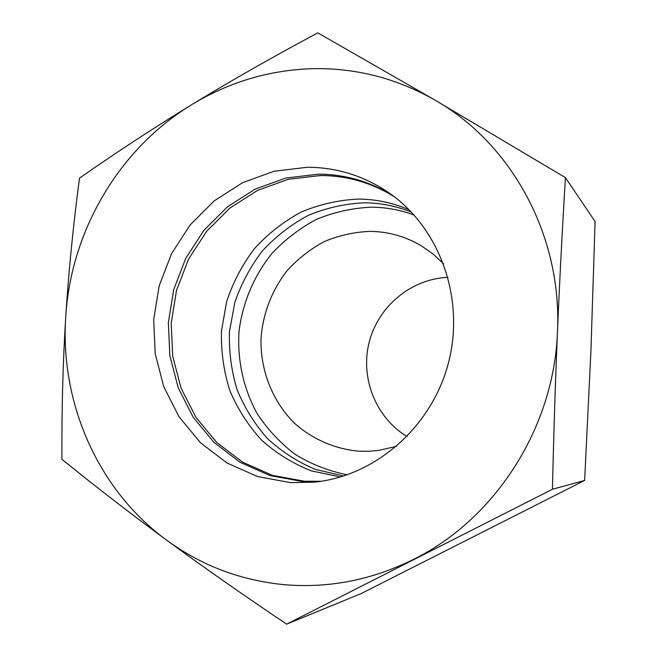 <?xml version="1.0" encoding="UTF-8"?>
<svg xmlns="http://www.w3.org/2000/svg" width="657" height="657" viewBox="0 0 657 657"><rect width="100%" height="100%" fill="white"/><g stroke="black" fill="none" stroke-linecap="round" stroke-linejoin="round"><path stroke-width="0.99" d="M343.595 476.029L315.368 469.394C297.457 461.863 281.401 451.482 267.185 438.244C254.341 423.65 244.248 407.274 236.898 389.125C231.289 370.31 228.817 351.035 229.498 331.3L234.845 302.36C241.283 283.668 250.481 266.496 262.447 250.859C275.784 236.43 291.051 224.604 308.232 215.389C326.2 207.908 344.868 203.711 364.249 202.791C380.51 202.89 396.245 206.011 411.438 212.154M347.282 474.797C328.664 471.069 311.303 464.261 295.207 454.398C280.178 442.966 267.465 429.325 257.068 413.458C243.377 388.492 237.177 360.036 239.033 331.309C242.564 302.721 253.947 275.768 271.949 253.446C285.039 239.526 299.97 228.135 316.731 219.266C334.249 212.08 352.439 208.047 371.295 207.185C385.963 207.275 400.228 209.887 414.082 215.011M396.672 446.3L378.678 450.423L368.528 451.302L359.092 451.219C335.21 449.068 312.946 439.443 295.026 423.732C272.294 401.468 259.95 369.768 261.051 337.386C263.276 312.707 271.875 290.558 286.854 270.93C297.687 258.981 310.137 249.2 324.205 241.595C338.922 235.444 354.222 232.036 370.088 231.363C388.353 231.617 405.443 236.446 421.359 245.841L433.062 254.021L443.598 263.794M407.061 436.552C375.664 417.663 359.979 377.709 369.234 341.96C378.375 306.187 411.381 278.749 448 277.353M340.482 476.982L311.443 470.897C292.956 463.604 276.318 453.33 261.527 440.067C248.132 425.383 237.538 408.81 229.753 390.348C223.75 371.189 220.982 351.503 221.442 331.3L226.608 301.629C233.021 282.428 242.277 264.779 254.399 248.675C267.957 233.81 283.495 221.623 301.029 212.112C319.376 204.384 338.462 200.04 358.279 199.079C375.894 199.17 392.861 202.75 409.18 209.821M321.125 481.277L304.511 481.236L272.376 475.356L242.671 462.2L216.826 442.539L195.991 417.466L181.086 388.238L172.717 356.291L171.198 323.113L176.552 290.238L188.534 259.162L206.602 231.321L229.966 208.014L257.593 190.374L288.242 179.336L320.485 175.526C346.855 175.591 371.46 182.654 394.299 196.722M320.041 481.441L302.253 481.466L269.961 475.553L240.125 462.323L214.157 442.563L193.24 417.359L178.277 387.991L169.867 355.88L168.348 322.538L173.735 289.499L185.775 258.275L203.925 230.287L227.396 206.856L255.154 189.126L285.943 178.022L318.333 174.187C345.212 174.253 370.244 181.537 393.42 196.057M307.238 167.272C336.762 167.321 363.97 175.821 388.87 192.756C439.599 227.757 465.181 298.147 448.591 362.368C432.142 426.631 375.779 475.947 314.465 482.131L290.583 482.632L257.519 476.555L226.985 462.971L200.434 442.695L179.057 416.842L163.774 386.71L155.208 353.786L153.681 319.589L159.216 285.713L171.543 253.676L190.128 224.965L214.149 200.911L242.556 182.687L274.076 171.255L307.238 167.272M552.438 489.26C553.703 434.318 555.379 381.742 557.473 331.547C554.27 427.239 495.526 518.808 413.811 559.255C372.264 579.868 329.387 588.368 285.187 584.763C241.185 580.632 201.683 565.776 166.697 540.202C202.758 566.687 242.745 594.667 286.657 624.15L552.438 489.26L584.64 480.431L361.301 593.493L286.657 624.15M317.799 32.85C272.162 57.282 230.205 81.181 191.926 104.545C228.989 82.043 269.156 70.085 312.445 68.681C355.864 67.753 396.91 78.339 435.591 100.455L317.799 32.85M565.447 177.645L435.591 100.455C511.647 143.867 562.146 235.814 557.473 331.547C559.583 281.336 562.244 230.04 565.447 177.645L595.094 221.54L590.922 350.871L584.64 480.431M61.922 459.317C95.684 486.697 130.612 513.651 166.697 540.202C97.844 489.982 59.951 402.757 65.741 316.986C62.924 362.229 61.659 409.672 61.922 459.317M79.513 178.137C73.206 225.458 68.615 271.735 65.741 316.986C70.8 231.124 119.007 148.753 191.926 104.545C153.639 127.975 116.166 152.506 79.513 178.137"/></g></svg>
